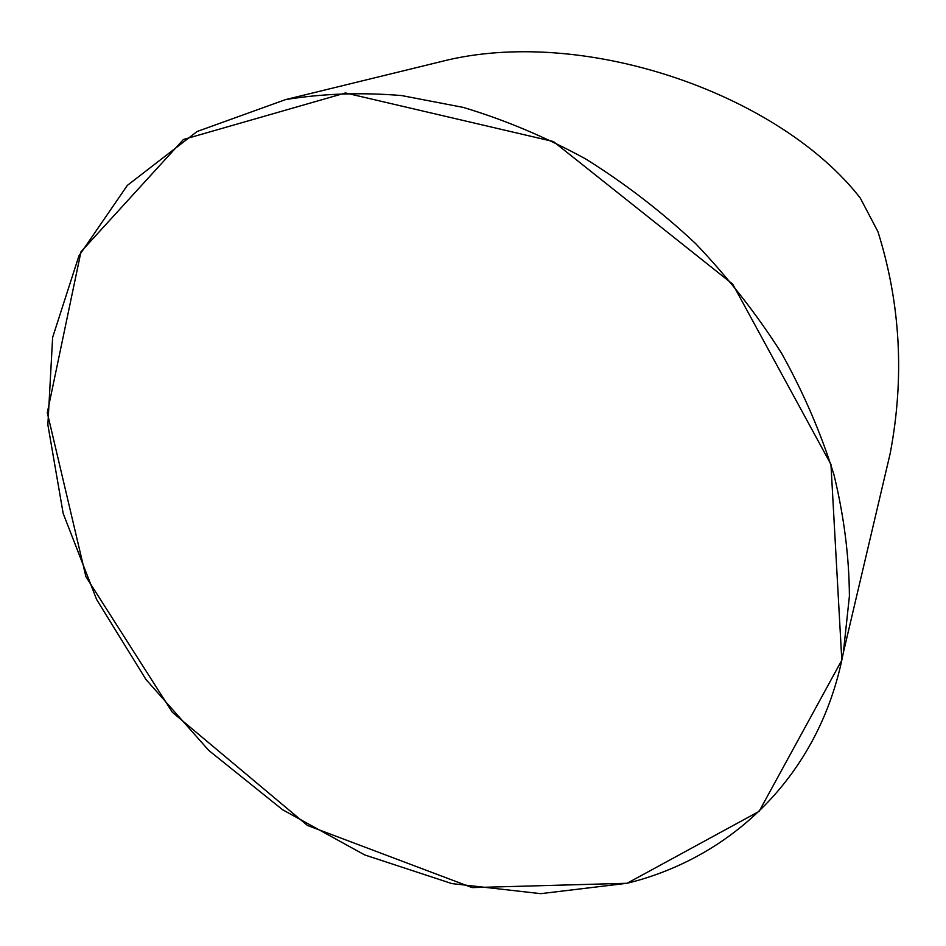 <?xml version="1.0" encoding="UTF-8"?>
<svg xmlns="http://www.w3.org/2000/svg" width="946" height="946" viewBox="0 0 946 946"><rect width="100%" height="100%" fill="white"/><g stroke="black" fill="none" stroke-linecap="round" stroke-linejoin="round"><path stroke-width="1.42" d="M627.115 883.268L540.734 893.663L451.892 883.599L364.683 854.924L282.629 809.764L208.806 750.462L145.956 679.476L96.622 599.504L63.181 513.477L47.868 424.801L52.633 337.403L78.932 255.881L127.343 185.392L197.111 131.494L285.609 99.59C322.574 93.559 361.23 92.211 401.601 95.558L463.114 107.371C504.596 119.799 545.381 136.957 585.468 158.822C624.656 183.228 661.408 211.514 695.724 243.701C728.195 277.746 756.812 314.249 781.55 353.225C803.757 393.122 821.258 433.753 834.053 475.117C844.033 516.398 849.153 556.745 849.402 596.146L843.359 652.551C820.123 774.975 732.145 857.537 627.115 883.268L472.16 887.608L307.415 825.444L172.409 712.35L85.92 576.717L47.3 412.716L80.966 251.802L183.453 139.476L345.491 92.956L553.386 141.545L732.689 284.107L830.955 464.403L841.81 660.19L759.141 811.349L627.115 883.268M424.683 65.605L448.794 59.716C590.056 27.694 780.58 95.7 860.269 198.045L877.935 231.652C900.592 303.737 904.648 377.797 890.115 453.808L883.907 480.201M448.794 59.716L285.609 99.59M890.115 453.808L843.359 652.551"/></g></svg>
